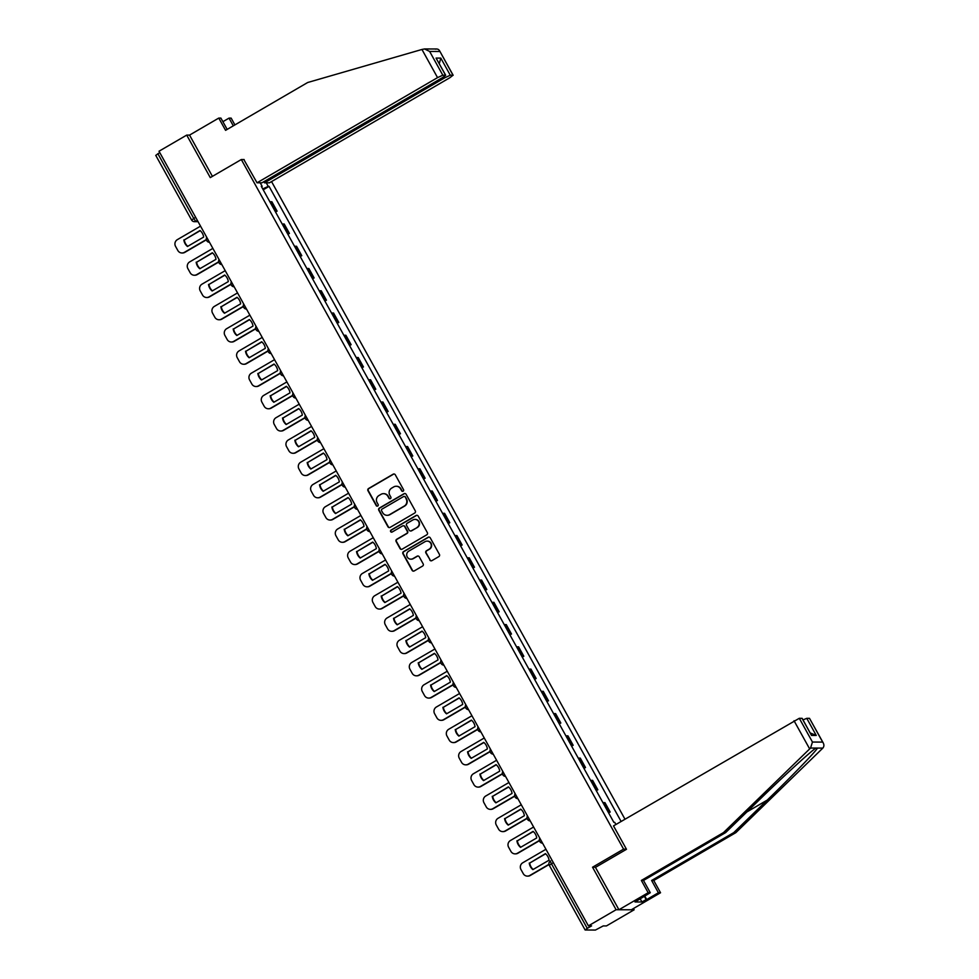 <?xml version="1.0" encoding="UTF-8"?>
<svg xmlns="http://www.w3.org/2000/svg" width="979" height="979" viewBox="0 0 979 979"><rect width="100%" height="100%" fill="white"/><g stroke="black" fill="none" stroke-linecap="round" stroke-linejoin="round"><path stroke-width="1.47" d="M403.128 491.213A1.126 1.101 -89.8 0 0 403.544 489.684L395.296 474.803A1.615 1.566 -89.8 0 0 393.154 474.191L368.569 488.521A1.615 1.566 -89.8 0 0 367.969 490.712L376.217 505.592A1.126 1.101 -89.8 0 0 377.723 506.021A1.126 1.101 -89.8 0 0 378.139 504.479L377.062 502.557A5.152 5.03 -89.8 0 1 378.959 495.533L381.002 494.334A5.152 5.03 -89.8 0 1 387.855 496.267L388.932 498.189A1.126 1.101 -89.8 0 0 390.425 498.617A1.126 1.101 -89.8 0 0 390.841 497.075L389.777 495.154A5.152 5.03 -89.8 0 1 391.661 488.129L393.705 486.93A5.152 5.03 -89.8 0 1 400.57 488.864L401.635 490.797A1.126 1.101 -89.8 0 0 403.128 491.213M429.793 560.012A1.615 1.566 -89.8 0 0 431.935 560.624L438.837 556.598A1.615 1.566 -89.8 0 0 439.424 554.408L430.27 537.887A1.615 1.566 -89.8 0 0 428.117 537.275L403.532 551.605A1.615 1.566 -89.8 0 0 402.944 553.796L412.098 570.329A1.615 1.566 -89.8 0 0 414.239 570.928L422.573 566.07A1.615 1.566 -89.8 0 0 423.173 563.88L419.245 556.806A1.615 1.566 -89.8 0 0 417.103 556.207L412.967 558.605A4.308 4.197 -89.8 0 1 406.836 555.962A4.308 4.197 -89.8 0 1 408.818 551.116L425.008 541.681A4.308 4.197 -89.8 0 1 431.152 544.336A4.308 4.197 -89.8 0 1 429.157 549.182L426.465 550.749A1.615 1.566 -89.8 0 0 425.877 552.951L430.148 560.012A1.615 1.566 -89.8 0 0 431.335 560.82M623.574 849.136L592.54 867.223L616.097 909.736L588.403 925.865L159.014 151.231L186.72 135.102L210.277 177.615L241.311 159.528L623.574 849.136L626.401 849.148M414.692 513.057A1.615 1.566 -89.8 0 0 415.28 510.854L406.126 494.334A1.615 1.566 -89.8 0 0 403.984 493.734L379.387 508.052A1.615 1.566 -89.8 0 0 378.8 510.255L387.965 526.775A1.615 1.566 -89.8 0 0 390.107 527.375L414.692 513.057M418.192 516.104L427.358 532.637A1.615 1.566 -89.8 0 1 426.758 534.828L402.173 549.158A1.615 1.566 -89.8 0 1 400.032 548.546L396.116 541.473A1.615 1.566 -89.8 0 1 396.703 539.282L406.677 533.469A1.615 1.566 -89.8 0 0 407.264 531.279L404.67 526.58A1.615 1.566 -89.8 0 0 402.516 525.98L392.138 532.025A1.126 1.101 -89.8 0 1 390.535 531.34A1.126 1.101 -89.8 0 1 391.049 530.067L416.051 515.505A1.615 1.566 -89.8 0 1 418.192 516.104M616.097 909.736L634.135 909.797L606.442 925.926L603.248 925.914L595.428 930.05L585.136 929.989L549.317 865.363L551.458 863.772L587.278 928.386L585.136 929.989M624.994 819.215L271.55 181.592M634.135 909.797L633.45 908.536M588.403 925.865L591.597 925.877L587.278 928.386M155.832 155.38L157.9 153.752L193.72 218.378A3.28 0.624 59.8 0 0 196.02 221.242L197.819 221.242M159.797 152.651L157.9 153.752M227.177 129.412L220.899 118.092L218.77 118.08L189.547 135.102L186.72 135.102M275.172 211.342A7.551 0.82 -29 0 1 276.005 211.158L270.779 201.735A7.551 0.82 151 0 0 269.947 201.919M270.779 201.735L271.881 201.747L277.106 211.158L275.564 212.051M276.005 211.158L277.106 211.158M287.899 234.311L289.441 233.418L284.216 223.995L283.115 223.995A7.551 0.82 151 0 0 282.282 224.179M287.508 233.589A7.551 0.82 -29 0 1 288.34 233.406L289.441 233.418M300.235 256.559L301.777 255.666L296.551 246.255L295.45 246.255A7.551 0.82 151 0 0 294.618 246.427M299.843 255.849A7.551 0.82 -29 0 1 300.675 255.666L301.777 255.666M312.57 278.819L314.112 277.926L308.887 268.503L307.785 268.503A7.551 0.82 151 0 0 306.953 268.687M312.179 278.097A7.551 0.82 -29 0 1 313.011 277.914L314.112 277.926M324.906 301.079L326.448 300.174L321.222 290.763L320.121 290.763A7.551 0.82 151 0 0 319.289 290.947M324.514 300.357A7.551 0.82 -29 0 1 325.346 300.174L326.448 300.174M337.241 323.327L338.783 322.434L333.558 313.011L332.456 313.011A7.551 0.82 151 0 0 331.624 313.194M336.849 322.617A7.551 0.82 -29 0 1 337.682 322.434L338.783 322.434M349.576 345.587L351.118 344.681L345.893 335.271L344.804 335.271A7.551 0.82 151 0 0 343.959 335.454M349.185 344.865A7.551 0.82 -29 0 1 350.017 344.681L351.118 344.681M361.912 367.835L363.454 366.941L358.228 357.531L357.139 357.519A7.551 0.82 151 0 0 356.295 357.702M361.52 367.125A7.551 0.82 -29 0 1 362.352 366.941L363.454 366.941M374.247 390.095L375.789 389.201L370.576 379.779L369.475 379.779A7.551 0.82 151 0 0 368.63 379.962M373.856 389.373A7.551 0.82 -29 0 1 374.688 389.189L375.789 389.201M386.583 412.343L388.125 411.449L382.911 402.039L381.81 402.026A7.551 0.82 151 0 0 380.978 402.21M386.191 411.633A7.551 0.82 -29 0 1 387.023 411.449L388.125 411.449M398.918 434.603L400.46 433.709L395.247 424.286L394.145 424.286A7.551 0.82 151 0 0 393.313 424.47M398.526 433.881A7.551 0.82 -29 0 1 399.359 433.697L400.46 433.709M411.266 456.85L412.795 455.957L407.582 446.546L406.481 446.546A7.551 0.82 151 0 0 405.649 446.73M410.862 456.141A7.551 0.82 -29 0 1 411.694 455.957L412.795 455.957M423.601 479.11L425.131 478.217L419.918 468.794L418.816 468.794A7.551 0.82 151 0 0 417.984 468.978M423.197 478.401A7.551 0.82 -29 0 1 424.029 478.217L425.131 478.217M435.936 501.37L437.466 500.465L432.253 491.054L431.152 491.054A7.551 0.82 151 0 0 430.319 491.238M435.533 500.648A7.551 0.82 -29 0 1 436.365 500.465L437.466 500.465M448.272 523.618L449.802 522.725L444.588 513.314L443.487 513.302A7.551 0.82 151 0 0 442.655 513.486M447.868 522.908A7.551 0.82 -29 0 1 448.7 522.725L449.802 522.725M460.607 545.878L462.137 544.985L456.924 535.562L455.822 535.562A7.551 0.82 151 0 0 454.99 535.746M460.203 545.156A7.551 0.82 -29 0 1 461.036 544.973L462.137 544.985M472.943 568.126L474.472 567.233L469.259 557.822L468.158 557.81A7.551 0.82 151 0 0 467.326 557.993M472.539 567.416A7.551 0.82 -29 0 1 473.371 567.233L474.472 567.233M485.278 590.386L486.808 589.493L481.595 580.07L480.493 580.07A7.551 0.82 151 0 0 479.661 580.253M484.874 589.664A7.551 0.82 -29 0 1 485.719 589.48L486.808 589.493M497.613 612.634L499.143 611.74L493.93 602.33L492.829 602.33A7.551 0.82 151 0 0 491.996 602.513M497.21 611.924A7.551 0.82 -29 0 1 498.054 611.74L499.143 611.74M509.949 634.894L511.491 634L506.265 624.578L505.164 624.578A7.551 0.82 151 0 0 504.332 624.761M509.545 634.172A7.551 0.82 -29 0 1 510.389 634L511.491 634M522.284 657.154L523.826 656.248L518.601 646.838L517.499 646.838A7.551 0.82 151 0 0 516.667 647.021M521.893 656.432A7.551 0.82 -29 0 1 522.725 656.248L523.826 656.248M534.62 679.402L536.162 678.508L530.936 669.098L529.835 669.085A7.551 0.82 151 0 0 529.003 669.269M534.228 678.692A7.551 0.82 -29 0 1 535.06 678.508L536.162 678.508M546.955 701.662L548.497 700.768L543.272 691.345L542.17 691.345A7.551 0.82 151 0 0 541.338 691.529M546.563 700.94A7.551 0.82 -29 0 1 547.396 700.756L548.497 700.768M559.29 723.909L560.832 723.016L555.607 713.605L554.506 713.593A7.551 0.82 151 0 0 553.673 713.777M558.899 723.2A7.551 0.82 -29 0 1 559.731 723.016L560.832 723.016M571.626 746.169L573.168 745.276L567.942 735.853L566.841 735.853A7.551 0.82 151 0 0 566.009 736.037M571.234 745.447A7.551 0.82 -29 0 1 572.066 745.264L573.168 745.276M583.961 768.417L585.503 767.524L580.278 758.113L579.176 758.113A7.551 0.82 151 0 0 578.344 758.284M583.57 767.707A7.551 0.82 -29 0 1 584.402 767.524L585.503 767.524M596.297 790.677L597.839 789.784L592.613 780.361L591.512 780.361A7.551 0.82 151 0 0 590.68 780.544M595.905 789.955A7.551 0.82 -29 0 1 596.737 789.772L597.839 789.784M608.632 812.937L610.174 812.032L604.949 802.621L603.859 802.621A7.551 0.82 151 0 0 603.015 802.804M608.24 812.215A7.551 0.82 -29 0 1 609.073 812.032L610.174 812.032M266.251 182.816L268.234 186.389L262.739 188.923M621.114 821.467L269.078 186.389L268.234 186.389M615.901 824.502L614.702 822.336L613.845 822.336L261.32 186.365L262.176 186.365L260.194 182.804M241.311 159.528L244.15 159.54M592.54 867.223L595.685 867.235M263.229 189.804L269.078 186.389M402.761 491.348A1.126 1.101 -89.8 0 1 401.99 490.797L400.925 488.864A5.152 5.03 -89.8 0 0 396.385 486.257M383.682 493.661A5.152 5.03 -89.8 0 1 388.222 496.267L389.287 498.201A1.126 1.101 -89.8 0 0 390.058 498.752M394.121 473.995A1.615 1.566 -89.8 0 0 393.521 474.191L368.924 488.521A1.615 1.566 -89.8 0 0 368.337 490.724L376.585 505.592A1.126 1.101 -89.8 0 0 377.356 506.155M404.951 493.526A1.615 1.566 -89.8 0 0 404.339 493.734L379.754 508.052A1.615 1.566 -89.8 0 0 379.167 510.255L388.32 526.775A1.615 1.566 -89.8 0 0 389.507 527.583M405.061 496.989A1.126 1.101 -89.8 0 0 403.568 496.561L381.981 509.141A1.126 1.101 -89.8 0 0 381.565 510.683L382.691 512.702A5.152 5.03 -89.8 0 0 389.544 514.648L404.303 506.045A5.152 5.03 -89.8 0 0 406.187 499.021L405.428 496.989A1.126 1.101 -89.8 0 0 404.29 496.439M387.231 515.309A5.152 5.03 -89.8 0 0 389.911 514.648L389.544 514.648M405.428 496.989L406.554 499.021A5.152 5.03 -89.8 0 1 404.67 506.045L389.911 514.648M403.483 525.784A1.615 1.566 -89.8 0 1 405.025 526.58L407.631 531.279A1.615 1.566 -89.8 0 1 407.031 533.469L397.058 539.282A1.615 1.566 -89.8 0 0 396.471 541.485L400.387 548.546A1.615 1.566 -89.8 0 0 401.574 549.354M417.017 515.309A1.615 1.566 -89.8 0 0 416.418 515.505L391.416 530.067A1.126 1.101 -89.8 0 0 391.771 532.16M417.017 527.448A4.308 4.197 -89.8 0 0 414.961 519.384A4.308 4.197 -89.8 0 0 412.869 519.947L407.166 523.275A1.615 1.566 -89.8 0 0 406.579 525.466L409.173 530.165A1.615 1.566 -89.8 0 0 411.315 530.765L417.384 527.448A4.308 4.197 -89.8 0 0 415.145 519.396M410.715 530.961A1.615 1.566 -89.8 0 0 411.682 530.765L411.315 530.765M417.384 527.448L411.682 530.765M427.285 541.13A4.308 4.197 -89.8 0 1 429.524 549.182L426.82 550.749A1.615 1.566 -89.8 0 0 426.232 552.951L430.148 560.012M411.058 559.168A4.308 4.197 -89.8 0 0 413.334 558.605L412.967 558.605M418.07 555.999A1.615 1.566 -89.8 0 0 417.47 556.207L413.334 558.605M429.083 537.079A1.615 1.566 -89.8 0 0 428.484 537.275L403.899 551.605A1.615 1.566 -89.8 0 0 403.299 553.796L412.465 570.329A1.615 1.566 -89.8 0 0 413.64 571.124M206.373 239.818L184.86 252.349A4.919 4.797 90.2 0 1 182.461 252.998L181.996 252.986A4.919 4.797 90.2 0 1 177.835 250.502L175.547 246.365A4.919 4.797 -89.8 0 1 177.346 239.647L200.108 226.394M187.748 246.329A10.169 9.925 90.2 0 1 184.309 239.928L200.193 230.677M205.908 235.817L198.749 222.918M206.324 239.574L184.382 252.349A4.919 4.797 90.2 0 1 181.996 252.986M183.844 239.928A10.169 9.925 90.2 0 0 187.478 246.488L203.644 237.077A10.169 9.925 -89.8 0 0 200.01 230.506L184.309 239.928M421.949 49.464L424.556 48.95L429.646 51.446L442.814 75.199L437.552 77.622L421.949 49.464L307.687 82.505L225.574 130.342L218.77 118.08M263.877 181.678L264.501 182.816L269.409 182.828L449.936 77.671L453.02 75.236L450.279 75.224L445.029 77.647L444.356 76.46M264.501 182.816L445.029 77.647M222.894 121.677L229.025 118.116L231.154 118.116L234.911 124.908M233.308 125.838L229.025 118.116M243.832 159.54L257.036 182.792L261.944 182.804L442.459 77.647L445.69 75.248L442.814 75.199M257.036 182.792L437.552 77.622M189.547 135.102L212.419 176.367M439.277 63.696L440.795 58.104L450.279 75.224M445.555 75.199L436.071 58.091L445.69 75.248M453.02 75.236L439.534 50.7L453.155 75.273M429.646 51.446L439.852 51.483C439.081 49.439 437.601 48.669 435.435 49.17M644.72 895.969L646.715 899.554L658.402 892.75L651.61 880.476L733.724 832.639L735.853 832.652L822.849 748.091C824.294 746.292 824.245 744.297 822.666 742.082L809.498 718.329L823.253 742.951L822.666 742.082L812.46 742.058L810.539 748.054L723.481 832.603L725.61 832.615L643.484 880.451L650.289 892.726L635.004 901.965L641.967 901.989L646.14 899.554L644.292 896.213M733.724 832.639L767.206 800.112C791.093 777.008 816.107 751.126 817.477 748.078L815.911 748.066C811.028 751.101 782.747 776.983 759.08 800.088L725.61 832.615M658.402 892.75L660.531 892.75L631.308 909.785L618.936 909.736L595.452 867.37L626.487 849.295L613.515 825.897L799.292 718.305L802.168 718.353L811.518 735.425L802.034 718.305M651.61 880.476L653.739 880.488L660.531 892.75M735.853 832.652L653.739 880.488M723.481 832.603L641.355 880.439L648.159 892.713L650.289 892.726M648.159 892.713L618.936 909.736M641.355 880.439L643.484 880.451M803.025 719.908L806.757 718.329L809.498 718.329M822.849 748.091L810.539 748.054M641.967 901.989L640.107 898.649M806.757 718.329L816.253 735.449L810.257 732.953M218.709 262.066L197.195 274.609A4.919 4.797 90.2 0 1 194.797 275.246L194.332 275.246A4.919 4.797 90.2 0 1 190.171 272.749L187.882 268.613A4.919 4.797 -89.8 0 1 189.681 261.907L212.443 248.654M200.083 268.589A10.169 9.925 90.2 0 1 196.644 262.188L212.529 252.925M218.244 258.077L211.085 245.166M218.66 261.821L196.718 274.597A4.919 4.797 90.2 0 1 194.332 275.246M196.179 262.176A10.169 9.925 90.2 0 0 199.814 268.748L215.98 259.325A10.169 9.925 -89.8 0 0 212.345 252.766L196.644 262.188M231.044 284.326L209.53 296.857A4.919 4.797 90.2 0 1 207.132 297.506L206.667 297.506A4.919 4.797 90.2 0 1 202.506 295.009L200.218 290.873A4.919 4.797 -89.8 0 1 202.017 284.155L224.778 270.902M212.419 290.836A10.169 9.925 90.2 0 1 208.98 284.436L224.876 275.185M230.579 280.324L223.42 267.426M230.995 284.081L209.053 296.857A4.919 4.797 90.2 0 1 206.667 297.506M208.515 284.436A10.169 9.925 90.2 0 0 212.149 290.996L228.315 281.585A10.169 9.925 -89.8 0 0 224.68 275.013L208.98 284.436M243.379 306.574L221.866 319.117A4.919 4.797 90.2 0 1 219.48 319.754L219.002 319.754A4.919 4.797 90.2 0 1 214.842 317.269L212.553 313.133A4.919 4.797 -89.8 0 1 214.352 306.415L237.114 293.162M224.766 313.096A10.169 9.925 90.2 0 1 221.315 306.696L237.212 297.432M242.914 302.584L235.755 289.674M243.33 306.329L221.389 319.117A4.919 4.797 90.2 0 1 219.002 319.754M220.85 306.696A10.169 9.925 90.2 0 0 224.485 313.256L240.65 303.833A10.169 9.925 -89.8 0 0 237.016 297.273L221.315 306.696M255.715 328.834L234.201 341.365A4.919 4.797 90.2 0 1 231.815 342.014L231.338 342.014A4.919 4.797 90.2 0 1 227.177 339.517L224.889 335.381A4.919 4.797 -89.8 0 1 226.687 328.675L249.449 315.409M237.102 335.344A10.169 9.925 90.2 0 1 233.651 328.944L249.547 319.692M255.25 324.832L248.091 311.934M255.666 328.589L233.724 341.365A4.919 4.797 90.2 0 1 231.338 342.014M233.186 328.944A10.169 9.925 90.2 0 0 236.82 335.503L252.986 326.093A10.169 9.925 -89.8 0 0 249.351 319.533L233.651 328.944M268.05 351.082L246.537 363.625A4.919 4.797 90.2 0 1 244.15 364.261L243.673 364.261A4.919 4.797 90.2 0 1 239.512 361.777L237.224 357.641A4.919 4.797 -89.8 0 1 239.023 350.923L261.785 337.669M249.437 357.604A10.169 9.925 90.2 0 1 245.986 351.204L261.882 341.94M267.585 347.092L260.426 334.182M268.001 350.837L246.059 363.625A4.919 4.797 90.2 0 1 243.673 364.261M245.521 351.204A10.169 9.925 90.2 0 0 249.155 357.763L265.321 348.34A10.169 9.925 -89.8 0 0 261.687 341.781L245.986 351.204M280.386 373.342L258.872 385.873A4.919 4.797 90.2 0 1 256.486 386.521L256.008 386.521A4.919 4.797 90.2 0 1 251.848 384.025L249.559 379.889A4.919 4.797 -89.8 0 1 251.358 373.183L274.12 359.917M261.772 379.852A10.169 9.925 90.2 0 1 258.321 373.452L274.218 364.2M279.921 369.34L272.762 356.442M280.337 373.097L258.407 385.873A4.919 4.797 90.2 0 1 256.008 386.521M257.856 373.452A10.169 9.925 90.2 0 0 261.491 380.023L277.657 370.6A10.169 9.925 -89.8 0 0 274.022 364.041L258.321 373.452M292.721 395.589L271.207 408.133A4.919 4.797 90.2 0 1 268.821 408.769L268.344 408.769A4.919 4.797 90.2 0 1 264.195 406.285L261.895 402.149A4.919 4.797 -89.8 0 1 263.694 395.43L286.455 382.177M274.108 402.112A10.169 9.925 90.2 0 1 270.657 395.712L286.553 386.46M292.256 391.6L285.097 378.702M292.672 395.345L270.742 408.133A4.919 4.797 90.2 0 1 268.344 408.769M270.192 395.712A10.169 9.925 90.2 0 0 273.826 402.271L289.992 392.848A10.169 9.925 -89.8 0 0 286.357 386.289L270.657 395.712M305.056 417.849L283.543 430.393A4.919 4.797 90.2 0 1 281.157 431.029L280.679 431.029A4.919 4.797 90.2 0 1 276.531 428.533L274.23 424.397A4.919 4.797 -89.8 0 1 276.041 417.69L298.791 404.437M286.443 424.372A10.169 9.925 90.2 0 1 282.992 417.972L298.889 408.708M304.591 413.86L297.432 400.949M305.007 417.605L283.078 430.381A4.919 4.797 90.2 0 1 280.679 431.029M282.527 417.96A10.169 9.925 90.2 0 0 286.162 424.531L302.327 415.108A10.169 9.925 -89.8 0 0 298.693 408.549L282.992 417.972M317.404 440.109L295.878 452.641A4.919 4.797 90.2 0 1 293.492 453.289L293.015 453.277A4.919 4.797 90.2 0 1 288.866 450.793L286.566 446.657A4.919 4.797 -89.8 0 1 288.377 439.938L311.126 426.685M298.779 446.62A10.169 9.925 90.2 0 1 295.328 440.22L311.224 430.968M316.927 436.108L309.78 423.209M317.343 439.865L295.413 452.641A4.919 4.797 90.2 0 1 293.015 453.277M294.863 440.22A10.169 9.925 90.2 0 0 298.497 446.779L314.663 437.368A10.169 9.925 -89.8 0 0 311.028 430.797L295.328 440.22M329.739 462.357L308.214 474.901A4.919 4.797 90.2 0 1 305.827 475.537L305.362 475.537A4.919 4.797 90.2 0 1 301.202 473.053L298.901 468.904A4.919 4.797 -89.8 0 1 300.712 462.198L323.462 448.945M311.114 468.88A10.169 9.925 90.2 0 1 307.663 462.48L323.559 453.216M329.262 458.368L322.115 445.457M329.678 462.112L307.749 474.901A4.919 4.797 90.2 0 1 305.362 475.537M307.198 462.48A10.169 9.925 90.2 0 0 310.832 469.039L326.998 459.616A10.169 9.925 -89.8 0 0 323.364 453.057L307.663 462.48M342.075 484.617L320.549 497.148A4.919 4.797 90.2 0 1 318.163 497.797L317.698 497.797A4.919 4.797 90.2 0 1 313.537 495.301L311.236 491.164A4.919 4.797 -89.8 0 1 313.047 484.458L335.797 471.193M323.449 491.128A10.169 9.925 90.2 0 1 319.998 484.727L335.895 475.476M341.598 480.616L334.451 467.717M342.014 484.372L320.084 497.148A4.919 4.797 90.2 0 1 317.698 497.797M319.533 484.727A10.169 9.925 90.2 0 0 323.168 491.287L339.334 481.876A10.169 9.925 -89.8 0 0 335.699 475.317L319.998 484.727M354.41 506.865L332.884 519.408A4.919 4.797 90.2 0 1 330.498 520.045L330.033 520.045A4.919 4.797 90.2 0 1 325.872 517.561L323.572 513.424A4.919 4.797 -89.8 0 1 325.383 506.706L348.132 493.453M335.785 513.388A10.169 9.925 90.2 0 1 332.334 506.987L348.23 497.724M353.933 502.876L346.786 489.965M354.349 506.62L332.419 519.408A4.919 4.797 90.2 0 1 330.033 520.045M331.869 506.987A10.169 9.925 90.2 0 0 335.503 513.547L351.669 504.124A10.169 9.925 -89.8 0 0 348.034 497.565L332.334 506.987M366.746 529.125L345.22 541.656A4.919 4.797 90.2 0 1 342.834 542.305L342.369 542.305A4.919 4.797 90.2 0 1 338.208 539.808L335.907 535.672A4.919 4.797 -89.8 0 1 337.718 528.966L360.468 515.7M348.12 535.635A10.169 9.925 90.2 0 1 344.681 529.235L360.566 519.984M366.268 525.123L359.122 512.225M366.697 528.88L344.755 541.656A4.919 4.797 90.2 0 1 342.369 542.305M344.204 529.235A10.169 9.925 90.2 0 0 347.839 535.794L364.004 526.384A10.169 9.925 -89.8 0 0 360.37 519.825L344.681 529.235M379.081 551.373L357.555 563.916A4.919 4.797 90.2 0 1 355.169 564.553L354.704 564.553A4.919 4.797 90.2 0 1 350.543 562.068L348.243 557.932A4.919 4.797 -89.8 0 1 350.054 551.214L372.803 537.961M360.456 557.895A10.169 9.925 90.2 0 1 357.017 551.495L372.901 542.231M378.604 547.383L371.457 534.473M379.032 551.128L357.09 563.916A4.919 4.797 90.2 0 1 354.704 564.553M356.54 551.495A10.169 9.925 90.2 0 0 360.186 558.054L376.352 548.632A10.169 9.925 -89.8 0 0 372.705 542.072L357.017 551.495M391.416 573.633L369.891 586.164A4.919 4.797 90.2 0 1 367.504 586.813L367.039 586.813A4.919 4.797 90.2 0 1 362.879 584.316L360.59 580.18A4.919 4.797 -89.8 0 1 362.389 573.474L385.139 560.221M372.791 580.143A10.169 9.925 90.2 0 1 369.352 573.755L385.236 564.491M390.939 569.643L383.792 556.733M391.367 573.388L369.426 586.164A4.919 4.797 90.2 0 1 367.039 586.813M368.875 573.743A10.169 9.925 90.2 0 0 372.522 580.314L388.687 570.892A10.169 9.925 -89.8 0 0 385.041 564.332L369.352 573.755M403.752 595.893L382.226 608.424A4.919 4.797 90.2 0 1 379.84 609.073L379.375 609.06A4.919 4.797 90.2 0 1 375.214 606.576L372.926 602.44A4.919 4.797 -89.8 0 1 374.724 595.721L397.474 582.468M385.126 602.403A10.169 9.925 90.2 0 1 381.688 596.003L397.572 586.751M403.275 591.891L396.128 578.993M403.703 595.648L381.761 608.424A4.919 4.797 90.2 0 1 379.375 609.06M381.21 596.003A10.169 9.925 90.2 0 0 384.857 602.562L401.023 593.152A10.169 9.925 -89.8 0 0 397.376 586.58L381.688 596.003M416.087 618.141L394.561 630.684A4.919 4.797 90.2 0 1 392.175 631.32L391.71 631.32A4.919 4.797 90.2 0 1 387.549 628.836L385.261 624.688A4.919 4.797 -89.8 0 1 387.06 617.982L409.809 604.728M397.462 624.663A10.169 9.925 90.2 0 1 394.023 618.263L409.907 608.999M415.61 614.151L408.463 601.241M416.038 617.896L394.096 630.672A4.919 4.797 90.2 0 1 391.71 631.32M393.546 618.263A10.169 9.925 90.2 0 0 397.193 624.822L413.358 615.399A10.169 9.925 -89.8 0 0 409.712 608.84L394.023 618.263M428.423 640.401L406.897 652.932A4.919 4.797 90.2 0 1 404.511 653.58L404.046 653.58A4.919 4.797 90.2 0 1 399.885 651.084L397.596 646.948A4.919 4.797 -89.8 0 1 399.395 640.242L422.157 626.976M409.797 646.911A10.169 9.925 90.2 0 1 406.358 640.511L422.243 631.259M427.945 636.399L420.799 623.501M428.374 640.156L406.432 652.932A4.919 4.797 90.2 0 1 404.046 653.58M405.881 640.511A10.169 9.925 90.2 0 0 409.528 647.07L425.694 637.659A10.169 9.925 -89.8 0 0 422.047 631.088L406.358 640.511M440.758 662.648L419.232 675.192A4.919 4.797 90.2 0 1 416.846 675.828L416.381 675.828A4.919 4.797 90.2 0 1 412.22 673.344L409.932 669.208A4.919 4.797 -89.8 0 1 411.731 662.489L434.492 649.236M422.133 669.171A10.169 9.925 90.2 0 1 418.694 662.771L434.578 653.507M440.293 658.659L433.134 645.748M440.709 662.404L418.767 675.192A4.919 4.797 90.2 0 1 416.381 675.828M418.229 662.771A10.169 9.925 90.2 0 0 421.863 669.33L438.029 659.907A10.169 9.925 -89.8 0 0 434.395 653.348L418.694 662.771M453.093 684.908L431.58 697.44A4.919 4.797 90.2 0 1 429.181 698.088L428.716 698.088A4.919 4.797 90.2 0 1 424.556 695.592L422.267 691.455A4.919 4.797 -89.8 0 1 424.066 684.749L446.828 671.484M434.468 691.419A10.169 9.925 90.2 0 1 431.029 685.019L446.913 675.767M452.628 680.907L445.469 668.008M453.044 684.664L431.103 697.44A4.919 4.797 90.2 0 1 428.716 698.088M430.564 685.019A10.169 9.925 90.2 0 0 434.199 691.578L450.364 682.167A10.169 9.925 -89.8 0 0 446.73 675.608L431.029 685.019M465.429 707.156L443.915 719.7A4.919 4.797 90.2 0 1 441.517 720.336L441.052 720.336A4.919 4.797 90.2 0 1 436.891 717.852L434.603 713.715A4.919 4.797 -89.8 0 1 436.401 706.997L459.163 693.744M446.803 713.679A10.169 9.925 90.2 0 1 443.365 707.279L459.249 698.015M464.964 703.167L457.805 690.256M465.38 706.911L443.438 719.7A4.919 4.797 90.2 0 1 441.052 720.336M442.9 707.279A10.169 9.925 90.2 0 0 446.534 713.838L462.7 704.415A10.169 9.925 -89.8 0 0 459.065 697.856L443.365 707.279M477.764 729.416L456.251 741.947A4.919 4.797 90.2 0 1 453.852 742.596L453.387 742.596A4.919 4.797 90.2 0 1 449.226 740.1L446.938 735.963A4.919 4.797 -89.8 0 1 448.737 729.257L471.499 715.992M459.139 735.927A10.169 9.925 90.2 0 1 455.7 729.526L471.584 720.275M477.299 725.415L470.14 712.516M477.715 729.171L455.773 741.947A4.919 4.797 90.2 0 1 453.387 742.596M455.235 729.526A10.169 9.925 90.2 0 0 458.87 736.098L475.035 726.675A10.169 9.925 -89.8 0 0 471.401 720.116L455.7 729.526M490.1 751.676L468.586 764.207A4.919 4.797 90.2 0 1 466.188 764.856L465.723 764.844A4.919 4.797 90.2 0 1 461.562 762.36L459.273 758.223A4.919 4.797 -89.8 0 1 461.072 751.505L483.834 738.252M471.474 758.187A10.169 9.925 90.2 0 1 468.035 751.786L483.932 742.535M489.635 747.675L482.476 734.776M490.051 751.431L468.109 764.207A4.919 4.797 90.2 0 1 465.723 764.844M467.57 751.786A10.169 9.925 90.2 0 0 471.205 758.346L487.371 748.935A10.169 9.925 -89.8 0 0 483.736 742.363L468.035 751.786M502.435 773.924L480.922 786.467A4.919 4.797 90.2 0 1 478.535 787.104L478.058 787.104A4.919 4.797 90.2 0 1 473.897 784.607L471.609 780.471A4.919 4.797 -89.8 0 1 473.408 773.765L496.169 760.512M483.822 780.447A10.169 9.925 90.2 0 1 480.371 774.046L496.267 764.783M501.97 769.935L494.811 757.024M502.386 773.679L480.444 786.455A4.919 4.797 90.2 0 1 478.058 787.104M479.906 774.034A10.169 9.925 90.2 0 0 483.54 780.606L499.706 771.183A10.169 9.925 -89.8 0 0 496.072 764.623L480.371 774.046M514.77 796.184L493.257 808.715A4.919 4.797 90.2 0 1 490.871 809.364L490.393 809.364A4.919 4.797 90.2 0 1 486.233 806.867L483.944 802.731A4.919 4.797 -89.8 0 1 485.743 796.013L508.505 782.759M496.157 802.694A10.169 9.925 90.2 0 1 492.706 796.294L508.603 787.043M514.305 792.182L507.146 779.284M514.721 795.939L492.78 808.715A4.919 4.797 90.2 0 1 490.393 809.364M492.241 796.294A10.169 9.925 90.2 0 0 495.876 802.853L512.041 793.443A10.169 9.925 -89.8 0 0 508.407 786.871L492.706 796.294M527.106 818.432L505.592 830.975A4.919 4.797 90.2 0 1 503.206 831.612L502.729 831.612A4.919 4.797 90.2 0 1 498.568 829.127L496.28 824.991A4.919 4.797 -89.8 0 1 498.078 818.273L520.84 805.019M508.493 824.954A10.169 9.925 90.2 0 1 505.042 818.554L520.938 809.29M526.641 814.442L519.482 801.532M527.057 818.187L505.115 830.975A4.919 4.797 90.2 0 1 502.729 831.612M504.577 818.554A10.169 9.925 90.2 0 0 508.211 825.113L524.377 815.691A10.169 9.925 -89.8 0 0 520.742 809.131L505.042 818.554M539.441 840.692L517.928 853.223A4.919 4.797 90.2 0 1 515.541 853.872L515.064 853.872A4.919 4.797 90.2 0 1 510.903 851.375L508.615 847.239A4.919 4.797 -89.8 0 1 510.414 840.533L533.176 827.267M520.828 847.202A10.169 9.925 90.2 0 1 517.377 840.802L533.274 831.55M538.976 836.69L531.817 823.792M539.392 840.447L517.463 853.223A4.919 4.797 90.2 0 1 515.064 853.872M516.912 840.802A10.169 9.925 90.2 0 0 520.547 847.361L536.712 837.951A10.169 9.925 -89.8 0 0 533.078 831.391L517.377 840.802M548.999 864.567L530.263 875.483A4.919 4.797 90.2 0 1 527.877 876.119L527.4 876.119A4.919 4.797 90.2 0 1 523.251 873.635L520.95 869.499A4.919 4.797 -89.8 0 1 522.749 862.78L545.511 849.527M533.163 869.462A10.169 9.925 90.2 0 1 529.712 863.062L545.609 853.798M551.312 858.95L544.153 846.04M548.95 864.322L529.798 875.483A4.919 4.797 90.2 0 1 527.4 876.119M529.247 863.062A10.169 9.925 90.2 0 0 532.882 869.621L549.048 860.198A10.169 9.925 -89.8 0 0 545.413 853.639L529.712 863.062M549.403 865.387L549.317 865.363A3.28 3.28 0 0 1 550.528 860.933L550.602 860.92A3.28 0.624 59.8 0 0 550.528 860.933A3.28 0.624 59.8 0 0 551.458 863.772L553.368 862.658M197.379 220.446L196.02 221.242A3.28 3.206 -89.8 0 1 191.651 220.006L195.629 217.277M596.737 789.772L591.512 780.361M584.402 767.524L579.176 758.113M572.066 745.264L566.841 735.853M559.731 723.016L554.506 713.593M547.396 700.756L542.17 691.345M535.06 678.508L529.835 669.085M522.725 656.248L517.499 646.838M510.389 634L505.164 624.578M498.054 611.74L492.829 602.33M485.719 589.48L480.493 580.07M473.371 567.233L468.158 557.81M461.036 544.973L455.822 535.562M448.7 522.725L443.487 513.302M436.365 500.465L431.152 491.054M424.029 478.217L418.816 468.794M411.694 455.957L406.481 446.546M399.359 433.697L394.145 424.286M387.023 411.449L381.81 402.026M374.688 389.189L369.475 379.779M362.352 366.941L357.139 357.519M350.017 344.681L344.804 335.271M337.682 322.434L332.456 313.011M325.346 300.174L320.121 290.763M313.011 277.914L307.785 268.503M300.675 255.666L295.45 246.255M288.34 233.406L283.115 223.995M609.073 812.032L603.859 802.621M206.74 237.334A3.28 3.28 0 0 0 209.494 242.302A3.28 3.206 90.2 0 1 206.777 240.638M219.076 259.582A3.28 3.28 0 0 0 221.829 264.55A3.28 3.206 90.2 0 1 219.112 262.898M231.411 281.842A3.28 3.28 0 0 0 234.165 286.81A3.28 3.206 90.2 0 1 231.448 285.146M243.747 304.09A3.28 3.28 0 0 0 246.5 309.058A3.28 3.206 90.2 0 1 243.783 307.406M256.082 326.35A3.28 3.28 0 0 0 258.835 331.318A3.28 3.206 90.2 0 1 256.119 329.654M268.417 348.61A3.28 3.28 0 0 0 271.171 353.566A3.28 3.206 90.2 0 1 268.454 351.914M280.753 370.857A3.28 3.28 0 0 0 283.506 375.826A3.28 3.206 90.2 0 1 280.789 374.162M293.1 393.117A3.28 3.28 0 0 0 295.842 398.086A3.28 3.206 90.2 0 1 293.125 396.422M305.436 415.365A3.28 3.28 0 0 0 308.189 420.334A3.28 3.206 90.2 0 1 305.46 418.682M317.771 437.625A3.28 3.28 0 0 0 320.525 442.594A3.28 3.206 90.2 0 1 317.796 440.929M330.107 459.873A3.28 3.28 0 0 0 332.86 464.841A3.28 3.206 90.2 0 1 330.131 463.189M342.442 482.133A3.28 3.28 0 0 0 345.195 487.101A3.28 3.206 90.2 0 1 342.466 485.437M354.777 504.393A3.28 3.28 0 0 0 357.531 509.349A3.28 3.206 90.2 0 1 354.802 507.697M367.113 526.641A3.28 3.28 0 0 0 369.866 531.609A3.28 3.206 90.2 0 1 367.137 529.945M379.448 548.901A3.28 3.28 0 0 0 382.202 553.869A3.28 3.206 90.2 0 1 379.473 552.205M391.784 571.149A3.28 3.28 0 0 0 394.537 576.117A3.28 3.206 90.2 0 1 391.82 574.453M404.119 593.409A3.28 3.28 0 0 0 406.872 598.377A3.28 3.206 90.2 0 1 404.156 596.713M416.454 615.656A3.28 3.28 0 0 0 419.208 620.625A3.28 3.206 90.2 0 1 416.491 618.973M428.79 637.916A3.28 3.28 0 0 0 431.543 642.885A3.28 3.206 90.2 0 1 428.826 641.221M441.125 660.164A3.28 3.28 0 0 0 443.879 665.133A3.28 3.206 90.2 0 1 441.162 663.481M453.461 682.424A3.28 3.28 0 0 0 456.214 687.393A3.28 3.206 90.2 0 1 453.497 685.728M465.796 704.684A3.28 3.28 0 0 0 468.549 709.653A3.28 3.206 90.2 0 1 465.833 707.988M478.131 726.932A3.28 3.28 0 0 0 480.885 731.9A3.28 3.206 90.2 0 1 478.168 730.236M490.467 749.192A3.28 3.28 0 0 0 493.22 754.16A3.28 3.206 90.2 0 1 490.503 752.496M502.802 771.44A3.28 3.28 0 0 0 505.556 776.408A3.28 3.206 90.2 0 1 502.839 774.756M515.138 793.7A3.28 3.28 0 0 0 517.891 798.668A3.28 3.206 90.2 0 1 515.174 797.004M527.473 815.948A3.28 3.28 0 0 0 530.226 820.916A3.28 3.206 90.2 0 1 527.51 819.264M539.808 838.208A3.28 3.28 0 0 0 542.562 843.176A3.28 3.206 90.2 0 1 539.845 841.512M436.071 58.091L440.795 58.104M816.253 735.449L811.518 735.425M799.292 718.305L812.46 742.058M809.645 748.886L794.03 720.728M746.855 811.97L767.206 800.112M198.064 221.682L194.429 221.67A3.28 3.28 0 0 1 191.566 219.969L155.747 155.355M436.634 48.987L424.556 48.95"/></g></svg>

